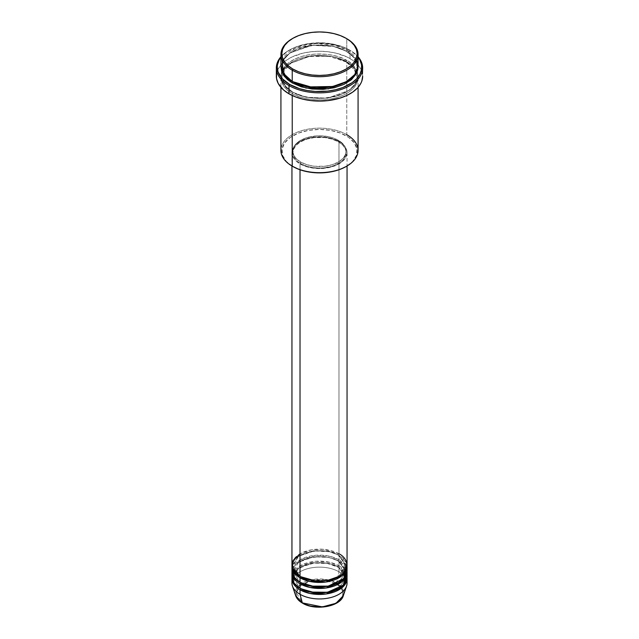<?xml version="1.0" encoding="UTF-8"?>
<svg xmlns="http://www.w3.org/2000/svg" width="639" height="639" viewBox="0 0 639 639"><rect width="100%" height="100%" fill="white"/><g stroke="black" fill="none" stroke-linecap="round" stroke-linejoin="round"><path stroke-width="0.48" stroke-dasharray="3.19 2.4" d="M302.798 603.16A0.919 0.527 120 0 0 302.958 603.096C307.127 606.275 323.574 610.037 336.042 603.096C348.063 595.891 341.553 586.394 336.042 583.99A0.919 0.527 120 0 0 336.673 583.072L342.129 587.888L343.351 595.644A24.29 14.018 0 0 0 336.673 583.072L338.982 571.793A27.549 15.903 180 0 1 346.769 580.795M300.018 583.79C293.541 580.955 285.865 569.78 300.018 561.298C314.707 553.126 334.061 557.559 338.982 561.298A0.919 0.527 -60 0 1 338.335 560.922L328.941 557.416L313.805 556.777L298.533 562.32L292.87 571.793L300.346 582.48L292.87 571.793L298.533 562.32L313.805 556.777L328.941 557.416L338.335 560.922A0.919 0.527 -60 0 1 338.982 559.796L338.982 555.299A27.549 15.903 180 0 0 309.564 551.713A27.549 15.903 180 0 0 291.983 565.795L298.525 556.242L314.284 550.93L329.516 551.729L338.982 555.299A0.919 0.527 -60 0 1 338.335 554.924L328.941 551.425L313.805 550.778L298.533 556.321L292.87 565.795L300.346 576.482L292.87 565.795L298.533 556.321L313.805 550.778L328.941 551.425L338.335 554.924A0.919 0.527 -60 0 1 338.982 553.797L323.398 549.3L311.481 549.836L300.018 553.797M300.018 576.298A0.919 0.527 -60 0 1 300.665 576.674A0.919 0.527 120 0 0 300.018 576.298M347.049 571.05A27.549 15.903 0 0 0 338.982 559.796L329.988 556.337L315.602 555.299L300.018 559.796L292.231 568.798M300.018 582.297A0.919 0.527 -60 0 1 300.665 582.664A0.919 0.527 120 0 0 300.018 582.297M300.018 589.789C293.541 586.953 285.865 575.779 300.018 567.296C314.707 559.125 334.061 563.558 338.982 567.296A0.919 0.527 -60 0 1 338.335 566.921L328.941 563.414L313.805 562.775L298.533 568.319L292.87 577.792L300.346 588.479L292.87 577.792L298.533 568.319L313.805 562.775L328.941 563.414L338.335 566.921A0.919 0.527 -60 0 1 338.982 565.795L329.988 562.336L315.602 561.298L300.018 565.795L292.231 574.796M300.018 588.295A0.919 0.527 -60 0 1 300.665 588.663A0.919 0.527 120 0 0 300.018 588.295M358.072 150.413A38.572 22.269 0 0 0 346.769 134.669L346.122 135.787A37.653 21.734 0 0 0 292.878 135.787A37.653 21.734 0 0 0 292.878 166.531L286.296 161.411L282.574 155.405L282.031 149.031L284.714 142.84L290.394 137.369L298.581 133.088L308.573 130.356L319.5 129.421L330.427 130.356L340.419 133.088L348.606 137.369L354.286 142.84L356.969 149.031L356.426 155.405L352.704 161.411L346.122 166.531A37.653 21.734 0 0 0 346.122 135.787L346.769 134.669L346.769 61.935A0.919 0.527 -60 0 1 346.122 61.56L332.847 56.607L311.449 55.697L289.85 63.533L283.748 70.114L281.847 76.928L285.529 86.297L292.878 92.304A0.919 0.527 -60 0 1 292.231 93.43C283.157 89.452 272.414 73.805 292.231 61.935C312.783 50.497 339.892 56.695 346.769 61.935A38.572 22.269 180 0 1 358.072 77.678A38.572 22.269 180 0 1 334.261 98.254A38.572 22.269 180 0 1 292.231 93.43L292.231 95.491L292.231 93.43A38.572 22.269 180 0 1 280.928 77.678A38.572 22.269 180 0 1 304.739 57.111A38.572 22.269 180 0 1 346.769 61.935L346.769 134.669A38.572 22.269 0 0 0 304.739 129.837A38.572 22.269 0 0 0 280.928 150.413M362.656 76.185A43.156 24.921 0 0 0 350.02 58.564L350.02 50.313A43.156 24.921 180 0 1 358.072 56.751A43.156 24.921 0 0 0 350.02 50.313L349.373 49.938A42.246 24.386 180 0 1 358.072 57.238M292.878 81.808A0.919 0.527 120 0 0 292.231 81.433A0.919 0.527 -60 0 1 292.878 81.808L285.529 75.801L281.847 66.432L283.748 59.611L289.85 53.037L311.449 45.201L332.847 46.112L346.122 51.064A0.919 0.527 -60 0 1 346.769 49.938L334.94 45.281L316.161 43.5L294.875 48.548L282.182 60.058M280.952 66.432L283.293 59.515L289.842 52.949L311.928 45.353L333.422 46.415L346.769 51.44A0.919 0.527 -60 0 1 346.122 51.064L332.847 46.112L311.449 45.201L289.85 53.037L283.748 59.611L281.847 66.432L285.393 75.642L292.558 81.616M346.122 61.56A0.919 0.527 -60 0 1 346.769 60.433C339.892 55.194 312.783 48.995 292.231 60.433C272.414 72.303 283.157 87.95 292.231 91.928A0.919 0.527 -60 0 1 292.878 92.304L285.529 86.297L281.847 76.928L283.748 70.114L289.85 63.533L311.449 55.697L332.847 56.607L346.122 61.56L353.471 67.566L357.153 76.928L355.252 83.749L349.15 90.331L327.551 98.166L306.153 97.256L292.878 92.304A0.919 0.527 120 0 0 292.231 91.928L301.32 95.818L311.976 98.023L319.5 98.446L327.024 98.023L337.68 95.818L346.769 91.928L353.511 86.68L357.329 80.522L358.072 76.185L357.329 71.84L353.511 65.681L349.317 62.055L340.93 57.67L334.261 55.609L327.024 54.339L315.722 54.019L308.302 54.874L301.32 56.544L295.034 58.972L289.683 62.055L285.489 65.681L281.671 71.84L280.928 76.185L282.59 82.647L287.43 88.549L292.231 91.928C299.108 97.168 326.217 103.366 346.769 91.928C366.586 80.059 355.843 64.411 346.769 60.433A0.919 0.527 120 0 0 346.769 61.935C355.843 65.905 366.586 81.56 346.769 93.43C326.217 104.868 299.108 98.662 292.231 93.43A0.919 0.527 120 0 0 292.878 92.304L306.153 97.256L327.551 98.166L349.15 90.331L355.252 83.749L357.153 76.928L353.471 67.566L346.122 61.56M347.049 565.052A27.549 15.903 0 0 0 338.982 553.797A0.919 0.527 120 0 0 338.335 554.924L346.13 565.795L338.654 576.482L346.13 565.795L338.335 554.924A0.919 0.527 120 0 0 338.982 555.299A27.549 15.903 180 0 1 347.017 565.795L338.982 555.299L338.982 559.796A27.549 15.903 0 0 0 308.957 556.353A27.549 15.903 0 0 0 291.951 571.05M300.018 163.903L300.018 169.766L300.018 163.903L306.512 166.691L314.124 168.257L322.2 168.488L330.043 167.354L336.977 164.958L342.408 161.499L345.867 157.274L347.049 152.657A27.549 15.903 180 0 1 330.043 167.354A27.549 15.903 180 0 1 300.018 163.903A27.549 15.903 180 0 1 291.951 152.657L292.478 155.764L294.052 158.744L296.592 161.499L300.018 163.903M338.982 141.411A27.549 15.903 180 0 1 347.049 152.657L346.522 149.558L344.948 146.571L342.408 143.823L338.982 141.411L330.043 137.968L319.5 136.754L308.957 137.968L300.018 141.411L296.592 143.823L294.052 146.571L292.478 149.558L291.951 152.657A27.549 15.903 180 0 1 308.957 137.968A27.549 15.903 180 0 1 338.982 141.411L338.982 553.797L338.982 141.411M300.665 162.034L300.665 163.536A26.63 15.376 0 0 0 329.692 166.867A26.63 15.376 0 0 0 346.13 152.657A26.63 15.376 0 0 0 338.335 141.786L338.335 140.292A26.63 15.376 180 0 1 346.13 151.163A26.63 15.376 180 0 1 329.692 165.365A26.63 15.376 180 0 1 300.665 162.034L306.944 164.718L314.308 166.244L324.692 166.244L332.056 164.718L338.335 162.034L342.983 158.408L345.619 154.159L346.13 151.163L345.619 148.16L342.983 143.911L340.084 141.411L334.293 138.375L329.692 136.954L322.112 135.859L316.888 135.859L306.944 137.601L300.665 140.292L297.359 142.617L294.898 145.277L293.381 148.16L292.997 152.665L294.02 155.62L296.017 158.408L300.665 162.034A26.63 15.376 180 0 1 292.87 151.163A26.63 15.376 180 0 1 309.308 136.954A26.63 15.376 180 0 1 338.335 140.292L338.335 141.786A26.63 15.376 0 0 0 309.308 138.455A26.63 15.376 0 0 0 292.87 152.657A26.63 15.376 0 0 0 300.665 163.536L300.665 162.034M358.072 65.681A38.572 22.269 0 0 0 346.769 49.938L346.769 38.691L346.769 49.938A38.572 22.269 0 0 0 304.739 45.113A38.572 22.269 0 0 0 280.928 65.681M347.049 577.041A27.549 15.903 0 0 0 338.982 565.795A0.919 0.527 120 0 0 338.335 566.921L346.13 577.792L338.654 588.479L346.13 577.792L338.335 566.921A0.919 0.527 120 0 0 338.982 567.296A27.549 15.903 180 0 1 347.017 577.792L338.982 567.296L338.982 571.793L338.982 567.296A27.549 15.903 180 0 0 309.564 563.71A27.549 15.903 180 0 0 291.983 577.792M347.049 583.04A27.549 15.903 0 0 0 338.982 571.793A27.549 15.903 0 0 0 308.957 568.351A27.549 15.903 0 0 0 291.951 583.04M346.554 568.047L338.982 559.796A0.919 0.527 120 0 0 338.335 560.922L346.13 571.793L338.654 582.48L346.13 571.793L338.335 560.922A0.919 0.527 120 0 0 338.982 561.298A27.549 15.903 180 0 1 347.017 571.793L338.982 561.298L338.982 565.795L338.982 561.298A27.549 15.903 180 0 0 309.564 557.711A27.549 15.903 180 0 0 291.983 571.793M346.769 574.796L338.982 565.795A27.549 15.903 0 0 0 308.957 562.352A27.549 15.903 0 0 0 291.951 577.041M292.231 580.795A27.549 15.903 180 0 1 310.786 567.951A27.549 15.903 180 0 1 338.982 571.793L336.673 583.072A24.29 14.018 0 0 0 308.11 580.603A24.29 14.018 0 0 0 295.649 595.644L298.086 586.37L311.752 579.693L327.152 579.677L336.673 583.072A0.919 0.527 -60 0 1 336.042 583.99L328.454 581.059L319.5 580.028L310.546 581.059L306.496 582.305L300.042 586.035L297.878 588.367L296.552 590.907L296.097 593.543L296.552 596.179L297.878 598.711L302.958 603.096L310.546 606.02M328.454 606.02L332.504 604.774L338.958 601.043L341.122 598.711L342.448 596.179L342.903 593.543L342.448 590.907L341.122 588.367L338.958 586.035L336.042 583.99L326.449 580.643M292.558 38.508A38.572 22.269 180 0 1 346.442 38.508A38.572 22.269 0 0 0 292.231 38.691M358.527 57.853L352.153 51.711L342.967 46.903L331.761 43.843L319.5 42.797L307.239 43.843L296.033 46.903L286.847 51.711L280.473 57.853M280.928 67.183L281.671 62.838L283.868 58.66L287.43 54.81L292.231 51.44L298.07 48.668L304.739 46.615L311.976 45.345L319.5 44.914L327.024 45.345L334.261 46.615L340.93 48.668L346.769 51.44L351.57 54.81L355.132 58.66L357.329 62.838L358.072 67.183M280.928 57.238A42.246 24.386 180 0 1 289.627 49.938A42.246 24.386 180 0 1 349.373 49.938L350.02 50.313A43.156 24.921 0 0 0 288.98 50.313A43.156 24.921 0 0 0 280.928 56.751A43.156 24.921 180 0 1 350.02 50.313L350.02 58.564A43.156 24.921 0 0 0 302.982 53.157A43.156 24.921 0 0 0 276.344 76.185M276.551 73.741L278.197 68.948L281.44 64.435L286.136 60.37L292.119 56.919L302.982 53.157L311.081 51.743L319.5 51.264L327.919 51.743L336.018 53.157L346.881 56.919L352.864 60.37L357.56 64.435L360.803 68.948L362.449 73.741M338.335 141.786L342.983 145.412L344.98 148.2L346.003 151.155L345.619 155.66L342.983 159.91L340.084 162.418L332.056 166.22L322.112 167.961L316.888 167.961L309.308 166.867L304.707 165.445L298.916 162.418L296.017 159.91L293.381 155.66L292.87 152.657L293.381 149.662L296.017 145.412L300.665 141.786L306.944 139.102L314.308 137.577L324.692 137.577L332.056 139.102L338.335 141.786M338.982 553.797A27.549 15.903 0 0 0 308.957 550.355A27.549 15.903 0 0 0 291.951 565.052M356.818 60.058L346.769 49.938A0.919 0.527 120 0 0 346.122 51.064L353.471 57.063L357.153 66.432L354.589 74.316L346.442 81.616L354.589 74.316L357.153 66.432L353.471 57.063L346.122 51.064A0.919 0.527 120 0 0 346.769 51.44L354.078 57.326L358.048 66.432M292.878 166.531L292.231 166.156A38.572 22.269 180 0 1 292.231 134.669A38.572 22.269 180 0 1 346.769 134.669M325.81 580.531L313.19 580.531M312.551 580.643L300.953 585.3L296.153 592.665L302.958 603.096A0.919 0.527 -60 0 1 302.495 603.136M300.482 576.25C293.221 571.689 292.766 567.456 292.87 565.795C291.32 553.334 323.222 545.363 338.518 555.347C345.835 559.948 346.234 564.189 346.13 565.795C347.68 578.263 315.778 586.235 300.482 576.25M346.066 570.763L346.13 571.793C347.68 584.262 315.778 592.233 300.482 582.249C293.221 577.688 292.766 573.455 292.87 571.793C291.32 559.333 323.222 551.361 338.518 561.346L345.308 568.135L345.859 569.676M344.693 572.983L346.13 577.792C347.68 590.26 315.778 598.224 300.482 588.247C293.221 583.687 292.766 579.453 292.87 577.792L294.307 572.983M344.141 572.161L338.518 567.344L327.384 563.486L314.348 563.095L302.551 566.266L294.859 572.161M350.02 50.313L349.373 49.938M292.686 81.385C282.406 74.939 281.687 68.844 281.847 66.432C279.794 48.516 324.708 37.445 346.314 51.487C356.522 57.869 357.313 63.956 357.153 66.432C359.206 84.348 314.292 95.419 292.686 81.385M346.314 61.983L328.582 56.216L308.166 56.575L291.096 62.957L282.406 73.285L281.847 76.928C281.687 79.34 282.406 85.434 292.686 91.88C314.292 105.922 359.206 94.844 357.153 76.928L355.907 71.52L346.314 61.983M347.049 152.657L347.049 165.996M346.13 151.163L346.13 152.657M358.072 77.678L358.072 87.367M280.928 77.678L280.928 87.367M292.87 151.163L292.87 152.657M291.951 152.657L291.951 165.996M288.98 50.313L289.627 49.938"/><path stroke-width="0.96" d="M346.769 580.795A27.549 15.903 180 0 1 346.554 586.059A27.549 15.903 180 0 1 327.575 598.248A27.549 15.903 180 0 1 300.018 594.286L302.327 602.896A24.29 14.018 0 0 0 326.617 606.387A24.29 14.018 0 0 0 343.351 595.644L335.97 603.288L322.352 606.906L302.327 602.896A0.919 0.527 120 0 0 302.798 603.16M300.018 553.797L293.141 560.419L292.231 567.296L300.018 576.298A27.549 15.903 0 0 0 330.043 579.741A27.549 15.903 0 0 0 347.049 565.052L347.049 165.996M347.049 566.545A27.549 15.903 180 0 0 347.017 565.795L341.881 575.819L326.082 581.993L309.987 581.474L300.018 577.792A0.919 0.527 120 0 0 300.665 576.674L300.665 576.674A0.919 0.527 -60 0 1 300.018 577.792L294.427 573.135L291.983 565.795A27.549 15.903 180 0 0 291.951 566.545L291.951 571.05A27.549 15.903 0 0 0 300.018 582.297A27.549 15.903 0 0 0 330.043 585.739A27.549 15.903 0 0 0 347.049 571.05L347.049 566.545A27.549 15.903 180 0 1 330.043 581.242A27.549 15.903 180 0 1 300.018 577.792L300.018 582.297L300.018 577.792A27.549 15.903 180 0 1 291.951 566.545M292.231 568.798L294.028 577.105L300.018 582.297L310.81 586.139L328.27 586.123L343.782 578.559L346.554 568.047M292.231 574.796L294.028 583.103L300.018 588.295L300.018 583.79A0.919 0.527 120 0 0 300.665 582.664L300.665 582.664A0.919 0.527 -60 0 1 300.018 583.79L300.018 588.295A27.549 15.903 0 0 0 330.043 591.738A27.549 15.903 0 0 0 347.049 577.041L347.049 572.544A27.549 15.903 180 0 1 330.043 587.241A27.549 15.903 180 0 1 300.018 583.79A27.549 15.903 180 0 1 291.951 572.544A27.549 15.903 180 0 1 291.983 571.793M291.951 578.543L291.951 583.04A27.549 15.903 0 0 0 300.018 594.286L300.018 589.789A0.919 0.527 120 0 0 300.665 588.663L300.665 588.663A0.919 0.527 -60 0 1 300.018 589.789L300.018 594.286A27.549 15.903 0 0 0 330.043 597.737A27.549 15.903 0 0 0 347.049 583.04L347.049 578.543A27.549 15.903 180 0 1 330.043 593.24A27.549 15.903 180 0 1 300.018 589.789A27.549 15.903 180 0 1 291.951 578.543A27.549 15.903 180 0 1 291.983 577.792M282.182 60.058L283.229 73.261L292.231 81.433L292.231 70.186L292.878 69.06A37.653 21.734 180 0 1 292.878 38.316A37.653 21.734 180 0 1 346.122 38.316L340.419 35.616L333.909 33.603L326.849 32.365L319.5 31.95L312.151 32.365L305.091 33.603L298.581 35.616L292.878 38.316L288.197 41.607L284.714 45.369L282.574 49.443L281.847 53.684L282.574 57.925L284.714 62.007L288.197 65.761L292.878 69.06L298.581 71.76L305.091 73.773L312.151 75.011L319.5 75.426L326.849 75.011L333.909 73.773L340.419 71.76L346.122 69.06L350.803 65.761L354.286 62.007L356.426 57.925L357.153 53.684L356.426 49.443L354.286 45.369L350.803 41.607L346.769 38.691A38.572 22.269 0 0 0 346.442 38.508A38.572 22.269 180 0 1 346.769 38.691L346.122 38.316A37.653 21.734 180 0 1 346.122 69.06A37.653 21.734 180 0 1 292.878 69.06L292.231 70.186A38.572 22.269 0 0 0 346.769 70.186A38.572 22.269 0 0 0 346.769 38.691L346.769 38.691A38.572 22.269 180 0 1 358.072 54.435A38.572 22.269 180 0 1 334.261 75.011A38.572 22.269 180 0 1 292.231 70.186L292.231 81.433A38.572 22.269 0 0 0 334.261 86.257A38.572 22.269 0 0 0 358.072 65.681L358.072 54.435M346.769 134.669A38.572 22.269 180 0 1 346.769 166.156A38.572 22.269 180 0 1 292.231 166.156L292.878 166.531A37.653 21.734 0 0 0 346.122 166.531L340.419 169.231L333.909 171.244L326.849 172.482L319.5 172.897L312.151 172.482L305.091 171.244L298.581 169.231L292.231 166.156A38.572 22.269 0 0 0 334.261 170.98A38.572 22.269 0 0 0 358.072 150.413L358.072 87.367M288.98 85.554A43.156 24.921 0 0 0 344.764 88.134A43.156 24.921 0 0 0 358.072 56.751A43.156 24.921 180 0 1 362.656 67.934A43.156 24.921 180 0 1 336.018 90.954A43.156 24.921 180 0 1 288.98 85.554L288.98 93.797A43.156 24.921 0 0 0 336.018 99.205A43.156 24.921 0 0 0 362.656 76.185L361.834 81.041L360.803 83.413L357.56 87.926L352.864 91.992L346.881 95.443L339.844 98.158L327.919 100.619L319.5 101.098L311.081 100.619L302.982 99.205L295.522 96.896L288.98 93.797L288.98 85.554A43.156 24.921 180 0 1 276.344 67.934A43.156 24.921 180 0 1 280.928 56.751A43.156 24.921 0 0 0 288.98 85.554L289.627 84.428L288.98 85.554M358.072 57.238A42.246 24.386 180 0 1 343.447 87.271A42.246 24.386 180 0 1 289.627 84.428L299.587 88.693L307.239 90.522L315.362 91.457L327.743 91.105L335.667 89.716L342.967 87.463L352.153 82.655L356.754 78.677L359.925 74.26L361.538 69.571L361.538 64.795L359.925 60.106L358.072 57.238M292.878 81.808A0.919 0.527 -60 0 1 292.231 82.926L284.483 76.512L280.952 66.432L281.671 71.528L283.868 75.706L287.43 79.555L292.231 82.926A0.919 0.527 120 0 0 292.878 81.808L314.356 87.966L330.77 87.176L346.442 81.616L330.77 87.176L314.356 87.966L292.558 81.616M300.018 169.766L300.018 576.298L300.018 169.766M292.231 95.491L292.231 166.156L292.231 95.491M300.018 589.789L309.987 593.471L326.082 593.99L341.881 587.816L347.017 577.792A27.549 15.903 180 0 1 347.049 578.543M300.018 583.79L309.987 587.473L326.082 587.992L341.881 581.817L347.017 571.793A27.549 15.903 180 0 1 347.049 572.544M291.951 572.544L291.951 577.041A27.549 15.903 0 0 0 300.018 588.295L310.522 592.081L327.519 592.257L343.175 585.18L346.769 574.796M346.554 586.059L343.351 595.644C340.403 606.731 315.091 611.044 302.495 603.136A0.919 0.527 -60 0 1 302.327 602.896L295.649 595.644A24.29 14.018 0 0 0 302.327 602.896L300.018 594.286A27.549 15.903 180 0 1 292.446 586.059A27.549 15.903 180 0 1 292.231 580.795M310.546 606.02L319.5 607.05L328.454 606.02M292.878 38.316L292.231 38.691A38.572 22.269 0 0 0 292.231 70.186A38.572 22.269 180 0 1 280.928 54.435A38.572 22.269 180 0 1 292.558 38.508M280.928 54.435L280.928 65.681A38.572 22.269 0 0 0 292.231 81.433L307.902 86.92L333.254 86.489L345.835 81.952L354.565 74.963L357.984 67.143L356.818 60.058M280.928 57.238L279.075 60.106L277.462 64.795L277.254 67.183L278.069 71.943L282.246 78.677L289.627 84.428A42.246 24.386 180 0 1 280.928 57.238M358.048 66.432L357.88 69.363L356.41 73.645L351.57 79.555L343.966 84.396L334.261 87.759L323.278 89.34L311.976 89.021L301.32 86.824L292.231 82.926L306.081 88.062L328.438 88.845L350.563 80.386L356.498 73.477L358.048 66.432M276.344 67.934L276.344 76.185A43.156 24.921 0 0 0 288.98 93.797L283.612 90.027L278.197 83.413L276.551 78.621L276.551 73.741M362.449 73.741L362.656 67.934M280.928 87.367L280.928 150.413A38.572 22.269 0 0 0 292.231 166.156L292.231 166.156M291.951 165.996L291.951 565.052A27.549 15.903 0 0 0 300.018 576.298C304.939 580.036 324.292 584.469 338.982 576.298C353.135 567.815 345.459 556.641 338.982 553.797M300.665 588.663L315.914 593.032L327.559 592.449L338.654 588.479L327.559 592.449L315.914 593.032L300.665 588.663M300.665 582.664L315.914 587.033L327.559 586.45L338.654 582.48L327.559 586.45L315.914 587.033L300.665 582.664M300.665 576.674L315.914 581.035L327.559 580.452L338.654 576.482L327.559 580.452L315.914 581.035L300.665 576.674M326.449 580.643L325.81 580.531M313.19 580.531L312.551 580.643M294.859 572.161L294.307 572.983M346.769 38.691L346.122 38.316M346.769 166.156L346.122 166.531M292.446 586.059L295.649 595.644C296.696 598.599 298.972 601.099 302.495 603.136M344.693 572.983L344.141 572.161M346.066 570.763L345.859 569.676"/></g></svg>
